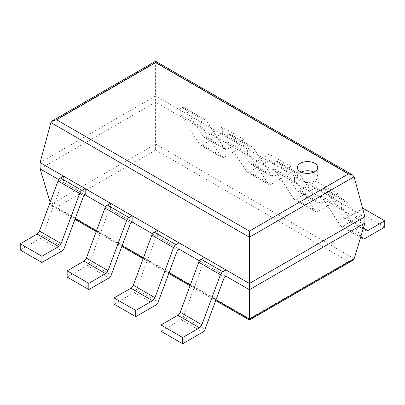 <?xml version="1.0" encoding="UTF-8"?>
<svg xmlns="http://www.w3.org/2000/svg" width="405" height="405" viewBox="0 0 405 405"><rect width="100%" height="100%" fill="white"/><g stroke="black" fill="none" stroke-linecap="round" stroke-linejoin="round"><path stroke-width="0.3" stroke-dasharray="2.02 1.52" d="M364.9 223.044L155.586 102.197L155.586 150.083L348.492 261.458L249.414 318.659L249.414 320.041M364.9 216.791L155.586 95.945L155.586 102.197L40.1 168.87M50.139 202.262L50.817 204.52L52.422 206.307L56.508 207.284L249.414 318.659M352.578 260.481L348.492 261.458M155.586 61.241L155.586 95.945L40.1 162.618M58.73 179.628L85.212 194.916L63.555 182.412L63.555 176.165M105.644 206.712L132.126 222.001L110.474 209.501L110.474 203.249M152.564 233.801L179.04 249.09L157.388 236.586L157.388 230.334M199.478 260.886L225.96 276.175L204.302 263.675L204.302 257.423M301.102 172.069A10.206 5.893 0 0 0 297.31 176.656A10.206 5.893 0 0 0 300.302 180.822A10.206 5.893 0 0 0 311.425 182.098A10.206 5.893 0 0 0 317.728 176.656A10.206 5.893 0 0 0 313.936 172.069M362.683 208.565L346.265 218.047A3.827 2.212 -60 0 1 344.351 218.234A3.827 2.212 -60 0 1 343.885 217.789L325.311 189.191A3.827 2.212 120 0 0 324.85 188.74A3.827 2.212 120 0 0 322.937 188.932L319.788 190.75L341.445 203.249L344.589 201.432A3.827 2.212 120 0 1 346.503 201.244A3.827 2.212 120 0 1 346.964 201.69L363.614 227.321M360.931 236.247L342.984 208.61L341.445 209.501L341.445 203.249M384.75 227.078L363.098 214.579L363.098 208.327M363.098 214.579L343.05 226.152A3.827 2.212 -60 0 1 341.137 226.339A3.827 2.212 -60 0 1 340.676 225.894L321.327 196.111L319.788 196.997L319.788 190.75M321.327 196.111L342.984 208.61M319.788 196.997L341.445 209.501M204.302 263.675L202.763 264.561L183.419 316.685A3.827 2.212 120 0 1 181.045 319.687L160.998 331.26M202.763 264.561L224.421 277.066M337.836 193.742L321.003 203.462A3.827 2.212 -60 0 1 319.089 203.649A3.827 2.212 -60 0 1 318.624 203.204L300.049 174.606A3.827 2.212 120 0 0 299.589 174.155A3.827 2.212 120 0 0 297.675 174.347L294.526 176.165L294.526 182.412L296.065 181.526L315.409 211.309A3.827 2.212 -60 0 0 315.875 211.754A3.827 2.212 -60 0 0 317.788 211.567L337.836 199.994L337.836 193.742L316.178 181.243L299.346 190.957A3.827 2.212 -60 0 1 297.432 191.15A3.827 2.212 -60 0 1 296.971 190.699L278.397 162.101A3.827 2.212 120 0 0 277.931 161.656A3.827 2.212 120 0 0 276.018 161.843L272.874 163.66L294.526 176.165M337.836 199.994L316.178 187.49L316.178 181.243M316.178 187.49L296.136 199.063A3.827 2.212 -60 0 1 294.222 199.255A3.827 2.212 -60 0 1 293.757 198.809L274.413 169.022L272.874 169.913L272.874 163.66M274.413 169.022L296.065 181.526M272.874 169.913L294.526 182.412M157.388 236.586L155.849 237.477L136.505 289.595A3.827 2.212 120 0 1 134.126 292.597L114.083 304.17M155.849 237.477L177.501 249.976M290.917 166.657L274.084 176.372A3.827 2.212 -60 0 1 272.17 176.565A3.827 2.212 -60 0 1 271.709 176.114L253.135 147.516A3.827 2.212 120 0 0 252.669 147.071A3.827 2.212 120 0 0 250.756 147.258L247.612 149.075L247.612 155.328L249.151 154.437L268.495 184.224A3.827 2.212 -60 0 0 268.955 184.67A3.827 2.212 -60 0 0 270.874 184.477L290.917 172.905L290.917 166.657L269.264 154.153L252.431 163.873A3.827 2.212 -60 0 1 250.518 164.06A3.827 2.212 -60 0 1 250.057 163.615L231.478 135.017A3.827 2.212 120 0 0 231.017 134.571A3.827 2.212 120 0 0 229.103 134.759L225.96 136.576L247.612 149.075M290.917 172.905L269.264 160.405L269.264 154.153M269.264 160.405L249.217 171.978A3.827 2.212 -60 0 1 247.303 172.165A3.827 2.212 -60 0 1 246.842 171.72L227.499 141.937L225.96 142.823L225.96 136.576M227.499 141.937L249.151 154.437M225.96 142.823L247.612 155.328M110.474 209.501L108.935 210.387L89.591 262.511A3.827 2.212 120 0 1 87.212 265.513L67.164 277.086M108.935 210.387L130.587 222.892M244.002 139.568L227.17 149.288A3.827 2.212 -60 0 1 225.256 149.475A3.827 2.212 -60 0 1 224.795 149.03L206.216 120.432A3.827 2.212 120 0 0 205.755 119.986A3.827 2.212 120 0 0 203.842 120.174L200.698 121.991L200.698 128.238L202.237 127.352L221.581 157.135A3.827 2.212 -60 0 0 222.041 157.58A3.827 2.212 -60 0 0 223.955 157.393L244.002 145.82L244.002 139.568L222.35 127.069L205.517 136.784A3.827 2.212 -60 0 1 203.604 136.976A3.827 2.212 -60 0 1 203.138 136.531L184.564 107.927A3.827 2.212 120 0 0 184.103 107.482A3.827 2.212 120 0 0 182.189 107.674L179.04 109.487L200.698 121.991M244.002 145.82L222.35 133.316L222.35 127.069M222.35 133.316L202.303 144.894A3.827 2.212 -60 0 1 200.389 145.081A3.827 2.212 -60 0 1 199.928 144.636L180.579 114.853L179.04 115.739L179.04 109.487M180.579 114.853L202.237 127.352M179.04 115.739L200.698 128.238M63.555 182.412L62.016 183.303L42.672 235.427A3.827 2.212 120 0 1 40.297 238.423L20.25 249.996M62.016 183.303L83.673 195.802M75.209 218.604L50.817 204.52L155.586 144.033L354.183 258.694M155.586 150.083L56.508 207.284M96.481 230.885L122.123 245.693M143.395 257.97L169.042 272.778M190.315 285.059L215.956 299.862M50.888 122.593L155.586 62.147L354.112 176.767M346.265 218.047L364.384 228.506M343.885 217.789L365.543 230.288M343.05 226.152L364.702 238.651M340.676 225.894L360.587 237.391M325.311 189.191L346.964 201.69M322.937 188.932L344.589 201.432M181.045 319.687L202.697 332.186M183.419 316.685L205.072 329.184M299.346 190.957L321.003 203.462M296.971 190.699L318.624 203.204M296.136 199.063L317.788 211.567M293.757 198.809L315.409 211.309M278.397 162.101L300.049 174.606M276.018 161.843L297.675 174.347M134.126 292.597L155.783 305.102M136.505 289.595L158.158 302.1M252.431 163.873L274.084 176.372M250.057 163.615L271.709 176.114M249.217 171.978L270.874 184.477M246.842 171.72L268.495 184.224M231.478 135.017L253.135 147.516M229.103 134.759L250.756 147.258M87.212 265.513L108.864 278.012M89.591 262.511L111.243 275.01M205.517 136.784L227.17 149.288M203.138 136.531L224.795 149.03M202.303 144.894L223.955 157.393M199.928 144.636L221.581 157.135M184.564 107.927L206.216 120.432M182.189 107.674L203.842 120.174M40.297 238.423L61.95 250.928M42.672 235.427L64.324 247.926M52.422 206.307L74.945 219.313M96.218 231.594L121.864 246.397M143.132 258.679L168.779 273.486M190.051 285.768L215.693 300.571M317.728 176.656L317.728 167.488M297.31 176.656L297.31 167.488M344.351 218.234L366.004 230.739M341.137 226.339L360.541 237.543M324.85 188.74L346.503 201.244M297.432 191.15L319.089 203.649M294.222 199.255L315.875 211.754M277.931 161.656L299.589 174.155M250.518 164.06L272.17 176.565M247.303 172.165L268.955 184.67M231.017 134.571L252.669 147.071M203.604 136.976L225.256 149.475M200.389 145.081L222.041 157.58M184.103 107.482L205.755 119.986"/><path stroke-width="0.61" d="M354.112 176.767L364.9 216.791L364.9 223.044L354.183 258.694L352.578 260.481L249.414 320.041L249.414 231.098L56.594 119.774L52.508 120.751L50.888 122.593L249.414 237.214L354.112 176.767L352.492 174.925L348.406 173.947L249.414 231.098M364.9 216.791L249.414 283.47L40.1 162.618L40.1 168.87L50.139 202.262M364.9 223.044L249.414 289.717L225.96 276.175L224.421 277.066L205.072 329.184A3.827 2.212 120 0 1 202.697 332.186L182.65 343.759L182.65 337.507L199.483 327.792A3.827 2.212 120 0 0 201.862 324.79L220.436 274.742A3.827 2.212 -60 0 1 222.811 271.74L225.96 269.922L225.96 276.175M40.1 168.87L58.73 179.628M85.212 194.916L85.212 188.664L63.555 176.165L60.411 177.977A3.827 2.212 -60 0 0 58.036 180.979L39.457 231.027A3.827 2.212 120 0 1 37.083 234.029L20.25 243.749L20.25 249.996L41.902 262.501L61.95 250.928A3.827 2.212 120 0 0 64.324 247.926L83.673 195.802L85.212 194.916L105.644 206.712M132.126 222.001L132.126 215.749L110.474 203.249L107.325 205.067A3.827 2.212 -60 0 0 104.951 208.064L86.376 258.117A3.827 2.212 120 0 1 83.997 261.114L67.164 270.834L67.164 277.086L88.822 289.585L108.864 278.012A3.827 2.212 120 0 0 111.243 275.01L130.587 222.892L132.126 222.001L152.564 233.801M179.04 249.09L179.04 242.838L157.388 230.334L154.244 232.151A3.827 2.212 -60 0 0 151.865 235.153L133.291 285.201A3.827 2.212 120 0 1 130.916 288.203L114.083 297.923L114.083 304.17L135.736 316.675L155.783 305.102A3.827 2.212 120 0 0 158.158 302.1L177.501 249.976L179.04 249.09L199.478 260.886M40.1 162.618L50.888 122.593M352.492 174.925L155.586 61.241L155.586 62.623L348.406 173.947M300.302 171.654A10.206 5.893 0 0 0 311.425 172.93A10.206 5.893 0 0 0 317.728 167.488A10.206 5.893 0 0 0 307.522 161.595A10.206 5.893 0 0 0 297.31 167.488A10.206 5.893 0 0 0 300.302 171.654M313.936 172.069A10.206 5.893 0 0 0 301.102 172.069M362.683 208.565L363.098 208.327L384.75 220.826L367.917 230.546A3.827 2.212 -60 0 1 366.004 230.739A3.827 2.212 -60 0 1 365.543 230.288L363.614 227.321M384.75 220.826L384.75 227.078L364.702 238.651A3.827 2.212 -60 0 1 362.789 238.844A3.827 2.212 -60 0 1 362.328 238.398L360.931 236.247M225.96 269.922L204.302 257.423L201.158 259.24A3.827 2.212 -60 0 0 198.784 262.238L180.205 312.29A3.827 2.212 120 0 1 177.83 315.287L160.998 325.007L182.65 337.507M182.65 343.759L160.998 331.26L160.998 325.007M130.916 288.203L152.569 300.702L135.736 310.422L114.083 297.923M179.04 242.838L175.897 244.655A3.827 2.212 -60 0 0 173.522 247.652L154.943 297.705A3.827 2.212 120 0 1 152.569 300.702M135.736 316.675L135.736 310.422M83.997 261.114L105.654 273.618L88.822 283.338L67.164 270.834M132.126 215.749L128.982 217.566A3.827 2.212 -60 0 0 126.603 220.568L108.029 270.616A3.827 2.212 120 0 1 105.654 273.618M88.822 289.585L88.822 283.338M37.083 234.029L58.735 246.529L41.902 256.249L20.25 243.749M85.212 188.664L82.063 190.482A3.827 2.212 -60 0 0 79.689 193.479L61.114 243.532A3.827 2.212 120 0 1 58.735 246.529M41.902 262.501L41.902 256.249M354.183 258.694L249.414 319.18L215.956 299.862M75.209 218.604L96.481 230.885M122.123 245.693L143.395 257.97M169.042 272.778L190.315 285.059M155.586 62.623L56.594 119.774M364.384 228.506L367.917 230.546M360.587 237.391L362.328 238.398M177.83 315.287L199.483 327.792M180.205 312.29L201.862 324.79M198.784 262.238L220.436 274.742M201.158 259.24L222.811 271.74M133.291 285.201L154.943 297.705M151.865 235.153L173.522 247.652M154.244 232.151L175.897 244.655M86.376 258.117L108.029 270.616M104.951 208.064L126.603 220.568M107.325 205.067L128.982 217.566M39.457 231.027L61.114 243.532M58.036 180.979L79.689 193.479M60.411 177.977L82.063 190.482M74.945 219.313L96.218 231.594M121.864 246.397L143.132 258.679M168.779 273.486L190.051 285.768M215.693 300.571L249.414 320.041M155.586 61.241L52.508 120.751M360.541 237.543L362.789 238.844"/></g></svg>
